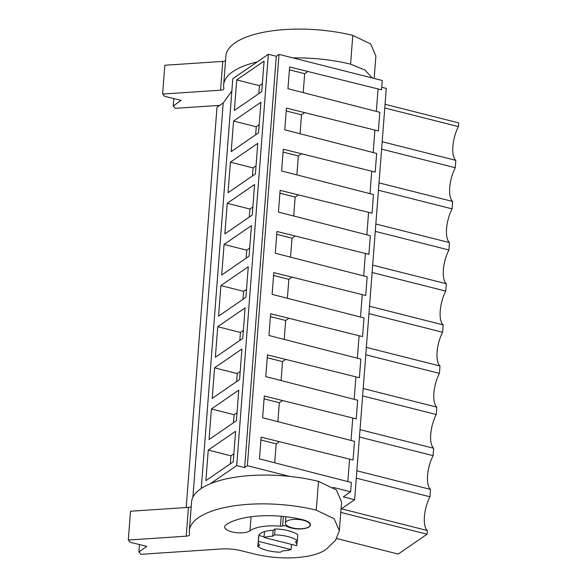 <?xml version="1.0" encoding="UTF-8"?>
<svg xmlns="http://www.w3.org/2000/svg" width="587" height="587" viewBox="0 0 587 587"><rect width="100%" height="100%" fill="white"/><g stroke="black" fill="none" stroke-linecap="round" stroke-linejoin="round"><path stroke-width="0.88" d="M336.718 538.521L398.206 554.062L427.057 534.214L340.776 512.407M333.064 487.364L350.622 491.803L343.285 496.851L354.629 499.72L341.032 509.076M210.227 483.791L236.708 465.572L244.654 467.575L247.369 465.704L289.677 476.402M384.771 107.979L458.418 126.594L458.704 122.903L385.057 104.288M458.418 126.594A22.233 8.651 -75.8 0 0 455.82 160.346L382.174 141.731M378.446 190.239L452.093 208.855L452.658 201.473A22.233 8.651 -75.8 0 1 455.255 167.721L455.82 160.346M452.093 208.855A22.233 8.651 -75.8 0 0 449.495 242.607L375.849 223.992M375.276 231.373L448.923 249.981L449.495 242.607M448.923 249.981A22.233 8.651 -75.8 0 0 446.325 283.741L372.679 265.126M372.114 272.5L445.76 291.115L446.325 283.741M445.76 291.115A22.233 8.651 -75.8 0 0 443.163 324.868L369.517 306.26M368.952 313.634L442.598 332.249L443.163 324.868M442.598 332.249A22.233 8.651 -75.8 0 0 440.001 366.002L366.354 347.387M365.782 354.768L439.428 373.376L440.001 366.002M439.428 373.376A22.233 8.651 -75.8 0 0 436.831 407.136L363.184 388.521M362.619 395.895L436.266 414.51L436.831 407.136M436.266 414.51A22.233 8.651 -75.8 0 0 433.668 448.263L360.022 429.647M359.457 437.029L433.103 455.644L433.668 448.263M433.103 455.644A22.233 8.651 -75.8 0 0 430.506 489.397L356.859 470.781M356.287 478.156L429.933 496.771L430.506 489.397M429.933 496.771A22.233 8.651 -75.8 0 0 427.336 530.523L341.414 508.812M427.057 534.214L427.336 530.523M354.629 499.72L386.275 88.41L381.748 87.258M350.622 491.803L351.334 482.485L259.461 458.88L261.134 437.139L353.066 459.995L354.504 441.351L262.624 417.746L264.297 396.005L356.228 418.861L357.666 400.217L265.786 376.619L267.459 354.878L359.398 377.727L360.117 368.409L360.829 359.09L268.956 335.485L270.629 313.744L362.561 336.6L363.999 317.956L272.119 294.358L273.791 272.617L365.723 295.466L367.161 276.822L275.281 253.224L276.954 231.483L368.893 254.34L369.612 245.014L370.324 235.695L278.451 212.09L280.124 190.349L372.055 213.206L373.493 194.561L281.613 170.964L283.286 149.223L375.218 172.072L376.656 153.434L284.776 129.83L286.449 108.089L378.388 130.945L379.107 121.619L379.818 112.3L287.946 88.696L289.618 66.955L381.55 89.811L382.269 80.492L279.016 54.393L247.369 465.704M374.91 130.065L373.178 152.554M371.74 171.199L370.015 193.681M368.577 212.325L366.846 234.815M365.415 253.459L363.683 275.949M362.245 294.586L360.521 317.075M359.083 335.72L357.351 358.209M355.92 376.854L354.188 399.336M352.75 417.981L351.026 440.47M349.588 459.115L347.856 481.604M378.072 88.931L376.34 111.42M244.654 467.575L276.301 56.264L279.016 54.393M276.301 56.264L268.354 54.253L232.804 78.717L201.275 488.465M236.708 465.572L268.354 54.253M208.238 450.097L205.883 480.658L233.259 461.822L235.607 431.269L208.238 450.097L230.933 455.835L233.875 453.81M217.733 326.71L245.102 307.874L242.754 338.428L215.378 357.263L217.733 326.71L240.428 332.44L243.37 330.415M220.895 285.575L218.547 316.129L245.916 297.301L248.264 266.747L220.895 285.575L243.59 291.313L246.533 289.288M211.401 408.97L238.77 390.135L236.422 420.696L209.053 439.524L211.401 408.97L234.096 414.701L237.038 412.683M214.571 367.836L241.939 349.008L239.584 379.562L212.215 398.39L214.571 367.836L237.258 373.574L240.2 371.549M230.39 162.181L228.042 192.734L255.411 173.906L257.759 143.353L230.39 162.181L253.085 167.919L256.027 165.894M233.56 121.054L260.929 102.219L258.573 132.772L231.205 151.607L233.56 121.054L256.248 126.785L259.19 124.76M224.065 244.441L221.71 275.002L249.079 256.167L251.434 225.613L224.065 244.441L246.753 250.179L249.695 248.154M227.228 203.315L254.597 184.479L252.241 215.033L224.872 233.868L227.228 203.315L249.923 209.045L252.865 207.028M236.722 79.92L234.367 110.473L261.736 91.645L264.091 61.085L236.722 79.92L259.417 85.658L262.352 83.633M231.858 91.08L223.221 102.923L192.881 497.277M186.196 507.535L216.999 107.208L223.221 102.923M258.243 542.043L258.691 536.166A19.371 7.227 -175.6 0 1 260.709 533.282A19.371 7.227 4.4 0 1 273.16 530.318L272.713 536.188A19.371 7.227 -175.6 0 0 264.033 537.457L264.488 531.58A19.371 7.227 -175.6 0 0 260.709 533.282A19.371 7.227 -175.6 0 0 258.845 535.461L258.39 541.339A19.371 7.227 -175.6 0 0 258.243 542.043A19.371 7.227 -175.6 0 0 259.718 545.132L257.766 546.475A22.871 8.534 4.4 0 0 280.461 552.206L282.406 550.863A19.371 7.227 -175.6 0 0 291.086 549.601L291.482 544.391M264.033 537.457L296.728 545.719A19.371 7.227 -175.6 0 0 296.875 545.015A19.371 7.227 -175.6 0 0 295.4 541.926L297.352 540.583A22.871 8.534 4.4 0 0 274.657 534.852L272.713 536.188M286.698 521.263A12.386 4.623 -175.6 0 0 285.414 523.112A12.386 4.623 -175.6 0 0 294.762 528.359A12.386 4.623 -175.6 0 0 308.821 526.862A12.386 4.623 -175.6 0 0 310.112 525.013A12.386 4.623 -175.6 0 0 300.757 519.766A12.386 4.623 -175.6 0 0 286.698 521.263M279.287 441.725L276.183 443.86L274.731 462.739M276.183 443.86L260.914 440.001M230.317 463.847L230.933 455.835M258.845 535.461L264.084 536.789M273.16 530.318L275.112 528.975A22.871 8.534 4.4 0 1 297.8 534.706L297.352 540.583M275.112 528.975L274.657 534.852M258.39 541.339L291.086 549.601M257.766 546.475L258.361 540.495M455.255 167.721L381.609 149.113M258.801 93.671L259.417 85.658M307.771 71.548L304.668 73.683L303.215 92.555M304.668 73.683L289.398 69.824M233.479 422.713L234.096 414.701M282.45 400.598L279.346 402.733L277.893 421.605M279.346 402.733L264.077 398.874M236.642 381.587L237.258 373.574M285.62 359.464L282.516 361.599L281.063 380.479M282.516 361.599L267.239 357.74M239.812 340.453L240.428 332.44M288.782 318.33L285.678 320.473L284.225 339.345M285.678 320.473L270.409 316.613M242.974 299.326L243.59 291.313M291.944 277.203L288.841 279.339L287.388 298.218M288.841 279.339L273.571 275.479M246.136 258.192L246.753 250.179M295.114 236.069L292.01 238.205L290.558 257.084M292.01 238.205L276.734 234.345M249.306 217.058L249.923 209.045M298.277 194.943L295.173 197.078L293.72 215.95M295.173 197.078L279.904 193.218M252.469 175.931L253.085 167.919M301.439 153.809L298.335 155.944L296.883 174.823M298.335 155.944L283.066 152.084M452.658 201.473L379.011 182.865M255.631 134.797L256.248 126.785M304.609 112.675L301.505 114.81L300.052 133.689M301.505 114.81L286.229 110.95M189.344 530.831L191.56 502.039A88.931 33.188 4.4 0 1 318.477 481.369L316.261 510.162A88.931 33.188 -175.6 0 0 189.344 530.831A88.931 33.188 -175.6 0 0 189.586 534.456A5.085 1.893 -175.6 0 1 189.601 534.662A5.085 1.893 -175.6 0 1 186.226 536.18L128.296 540.025L130.336 542.322L146.779 546.358L138.921 552.007L140.961 554.304L221.394 548.97A25.41 9.48 -175.6 0 1 240.765 550.635L255.059 554.15A53.358 19.914 -175.6 0 0 326.034 549.439L335.493 540.378L339.359 530.802L334.142 518.739L316.261 510.162M339.359 530.802L341.575 502.01L336.358 489.947L318.477 481.369M128.296 540.025L130.512 511.233L188.442 507.388L186.226 536.18M191.201 506.691A5.085 1.893 4.4 0 1 188.442 507.388M139.493 544.567L138.921 552.007M280.417 526.201A31.126 11.615 -175.6 0 0 249.996 530.78A13.34 4.982 -175.6 0 1 234.866 532.475A13.34 4.982 -175.6 0 1 224.689 526.81A13.34 4.982 -175.6 0 1 225.988 524.881A57.805 21.572 -175.6 0 1 302.87 519.781A13.34 4.982 -175.6 0 1 310.435 524.932A13.34 4.982 -175.6 0 1 301.248 528.924A13.34 4.982 -175.6 0 1 286.603 526.26A2.539 0.947 -175.6 0 0 282.604 525.989A2.539 0.947 -175.6 0 1 280.417 526.201L281.18 516.267M257.15 61.965A88.931 33.188 -175.6 0 0 223.654 84.851L225.87 56.059A88.931 33.188 4.4 0 1 352.794 35.389L350.578 64.181A88.931 33.188 -175.6 0 0 292.957 57.922M374.168 78.445L375.893 56.029L370.676 43.966L352.794 35.389M219.648 105.381L175.278 108.331L173.238 106.027L181.097 100.377L164.654 96.341L162.614 94.045L164.83 65.252L222.759 61.408L220.543 90.2A5.085 1.893 -175.6 0 0 223.918 88.688A5.085 1.893 -175.6 0 0 223.904 88.476A88.931 33.188 -175.6 0 1 223.654 84.851M225.518 60.71A5.085 1.893 4.4 0 1 222.759 61.408M173.811 98.594L173.238 106.027M162.614 94.045L220.543 90.2M372.407 77.998L364.776 69.926L350.578 64.181M251.075 516.743L249.996 530.78M283.338 516.472L282.604 525.989M286.669 525.372L286.603 526.26M297.213 540.686L296.875 545.015M285.898 516.751L285.414 523.112M310.2 523.831L310.112 525.013"/></g></svg>
